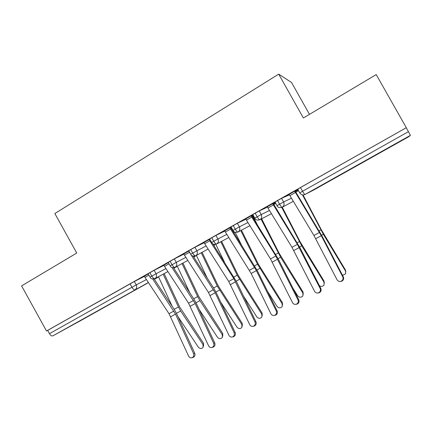 <?xml version="1.0" encoding="UTF-8"?>
<svg xmlns="http://www.w3.org/2000/svg" width="432" height="432" viewBox="0 0 432 432"><rect width="100%" height="100%" fill="white"/><g stroke="black" fill="none" stroke-linecap="round" stroke-linejoin="round"><path stroke-width="0.65" d="M86.681 316.98L109.593 304.301L86.681 316.98M373.604 156.103L391.549 146.194L373.604 156.103M252.137 216.335L252.871 215.919M309.485 114.35L291.524 82.474L278.694 74.137L54.859 213.538L76.75 253.033L21.6 285.892L46.51 331.004L406.301 127.705L376.223 74.579L303.383 117.985L278.694 74.137M297.707 189.216L300.478 187.553L302.557 191.257L408.44 131.663L410.4 135.373L408.764 136.706L313.389 190.172L304.862 194.546L313.389 190.172M300.478 187.553L406.301 127.705M408.44 131.663L406.247 127.791M81.697 320.042L52.871 335.848C51.748 336.226 50.614 335.507 49.475 333.693L47.66 330.404L46.51 331.004M286.189 196.025L297.837 189.448M298.118 189.945L295.423 191.468L298.118 189.945M286.216 196.074L289.17 194.405M342.727 276.799L321.289 235.715L294.7 191.219L289.143 194.357L313.913 235.462L337.036 279.725C337.943 281.2 339.233 281.734 340.902 281.335C342.895 280.395 343.499 278.883 342.727 276.799L343.3 276.804L321.948 235.91L295.164 191.02L297.864 189.497M144.38 276.367L134.341 281.497L136.237 284.909L146.421 279.531M47.66 330.404L134.341 281.497M148.127 273.699L154.143 270.313L156.055 273.753L165.942 268.564M163.901 265.367L154.143 270.313M148.927 275.141L144.99 277.36L144.277 276.183L148.257 273.937L144.299 276.232M168.248 262.332L174.328 258.903L176.267 262.381L185.841 257.386M183.8 254.156L174.328 258.903M169.058 263.785L164.506 266.355L163.782 265.167L168.377 262.57L163.809 265.21M188.762 250.744L194.918 247.271L196.879 250.781L206.129 245.992M204.088 242.735L194.918 247.271M188.897 250.981L183.697 253.978M209.687 238.928L215.924 235.402L217.906 238.95L226.822 234.382M231.552 227.804L230.947 228.096M224.78 231.098L215.924 235.402M209.817 239.161L203.969 242.53M231.034 226.87L237.352 223.295L239.355 226.876L247.925 222.55M245.889 219.24L237.352 223.295M231.163 227.108L224.64 230.855M276.269 310.991L256.392 270.632L229.846 227.853L224.613 230.807L251.154 273.451L270.913 313.751C271.782 315.23 273.019 315.765 274.617 315.349C276.426 314.437 276.982 312.989 276.269 310.991L277.123 310.851L257.315 270.67L231.007 228.188L230.591 227.491L231.19 227.156M231.433 227.594L230.845 227.929M230.866 227.966L231.46 227.637M252.806 214.574L259.222 210.94L261.247 214.553L269.455 210.487M267.435 207.155L259.222 210.94M252.936 214.807L245.722 218.943M297.983 299.824L275.816 256.03L251.035 215.881L245.695 218.9L270.481 258.914L292.513 302.638C293.398 304.117 294.651 304.646 296.276 304.236C298.139 303.313 298.712 301.844 297.983 299.824L298.739 299.727L278.435 259.308L251.689 215.573L252.963 214.855M257.332 224.743L252.693 215.59L253.211 215.298L251.942 216.016M251.969 216.059L252.715 215.633M275.027 202.025L281.545 198.331L283.592 201.982L291.438 198.202M289.429 194.859L281.545 198.331M275.157 202.257L267.23 206.798M320.128 288.425L297.421 244.366L272.646 203.677L267.203 206.75L291.978 247.304L314.55 291.298C315.446 292.772 316.721 293.306 318.368 292.901C320.29 291.967 320.879 290.477 320.128 288.425L320.798 288.382L299.975 247.725L273.208 203.423L275.184 202.306M275.438 202.754L273.461 203.866L275.438 202.754M293.301 201.296L282.128 207.301C281.637 207.29 280.789 206.253 279.58 204.19L277.522 200.524M271.404 213.678L259.832 219.802C259.27 219.834 258.39 218.83 257.186 216.788L255.155 213.16M249.88 225.704L237.983 232.054C237.357 232.124 236.45 231.152 235.251 229.138L233.242 225.542M228.782 237.503L216.572 244.058C215.887 244.161 214.947 243.221 213.759 241.234L211.772 237.676M208.094 249.075L195.588 255.825C194.837 255.965 193.876 255.053 192.694 253.087L190.728 249.566M187.807 260.431L175.019 267.359C174.209 267.532 173.216 266.647 172.044 264.708L170.1 261.22M194.584 256.765L193.801 257.191M167.913 271.571L154.845 278.667C153.981 278.872 152.966 278.019 151.799 276.102L149.877 272.646M176.99 266.29L173.88 268.331M343.3 276.804C344.066 278.883 343.462 280.39 341.48 281.324L340.286 281.47M303.07 194.978L321.543 230.126L345.449 269.984L345.821 271.674M342.533 275.341L345.616 273.775L345.557 271.085L323.33 234.236L302.519 194.935M320.798 288.382C321.543 290.423 320.96 291.908 319.043 292.837L318.022 292.993M298.739 299.727C299.468 301.741 298.901 303.205 297.043 304.123L296.131 304.279M277.123 310.851C277.825 312.833 277.279 314.28 275.476 315.187L274.628 315.349L275.476 315.187M254.988 321.943L233.852 278.689L209.072 239.582L203.942 242.482L228.717 281.459L249.728 324.648C250.587 326.133 251.807 326.662 253.379 326.246C255.139 325.345 255.674 323.914 254.988 321.943L255.922 321.754C256.608 323.714 256.073 325.139 254.318 326.036L253.638 326.187M255.922 321.754L236.601 281.81L212.755 243.707M282.274 207.22L300.094 241.72L324.016 281.065L324.356 283.003M319.453 285.763C321.278 286.805 322.817 286.535 324.065 284.942L324.027 282.204L301.768 245.84L281.761 207.468M261.668 218.83L279.05 253.093L302.989 291.935L303.28 294.089M292.945 288.193L297.691 295.807C299.446 297.664 301.19 297.691 302.924 295.888L302.908 293.112L280.616 257.224L261.074 219.143M241.434 230.207L258.412 264.249L282.355 302.6L282.593 304.943M267.478 291.287L277.069 306.455C278.775 308.27 280.481 308.324 282.188 306.617L282.188 303.815L257.531 264.227L240.759 230.569M241.364 244.728L235.17 232.249M221.578 241.369L238.156 275.195L262.105 313.07L262.273 315.571M243.578 296.233L256.829 316.91C258.493 318.681 260.167 318.757 261.841 317.137L261.857 314.312L237.2 275.222L220.817 241.78M224.543 262.289L215.795 244.35M190.674 254.243L188.703 251.089L183.67 253.935L208.435 292.41L228.96 335.335C229.802 336.82 231.001 337.349 232.551 336.933C234.263 336.042 234.781 334.627 234.117 332.683L235.132 332.446C235.796 334.384 235.278 335.794 233.572 336.679L233.01 336.82M190.685 254.259L215.195 292.799L234.117 332.683M235.132 332.446L216.275 292.739L213.959 288.56L193.099 256.1M202.079 252.32L218.279 285.941L242.228 323.347L242.33 325.982M220.849 302.362L236.963 327.17C238.588 328.898 240.224 328.995 241.871 327.456L241.898 324.621L217.247 286.006L201.242 252.774M207.274 278.159L196.366 255.404M164.506 266.355L188.536 303.156L208.586 345.816C209.417 347.301 210.595 347.83 212.117 347.414C213.786 346.54 214.294 345.141 213.646 343.219L214.736 342.938C215.39 344.849 214.882 346.243 213.219 347.117L212.749 347.242M171.952 267.435L195.183 303.566L213.646 343.219M214.736 342.938L196.339 303.458L194.049 299.322L173.502 267.743M182.941 263.072L198.769 296.482L222.712 333.434L222.745 336.182M199.044 309.269L217.463 337.241C219.051 338.936 220.655 339.05 222.275 337.581L222.302 334.741L199.935 300.645L197.662 296.595L182.029 263.563M189.794 292.783L177.244 266.155M144.99 277.36L169.009 313.697L188.6 356.103C189.416 357.583 190.571 358.112 192.073 357.696C193.698 356.832 194.195 355.45 193.563 353.549L194.735 353.23C195.361 355.12 194.87 356.497 193.25 357.361L192.856 357.475M152.723 279.018L175.543 314.129L193.563 353.549M194.735 353.23L176.774 313.983L174.506 309.879L154.132 278.942M164.144 273.618L179.615 306.839L203.553 343.337L203.51 346.189M178.011 316.683L198.315 347.128C199.87 348.786 201.442 348.916 203.035 347.517L203.067 344.671L180.689 311.002L178.443 306.99L163.156 274.153M172.249 306.45L158.463 276.707M410.4 135.373L305.008 194.47C304.587 194.416 303.772 193.347 302.557 191.257L299.77 192.888M81.686 320.047L148.462 282.614M154.37 279.304L157.777 277.398L154.343 279.266M148.392 282.506L52.871 335.848M49.475 333.693L131.949 287.275L130.048 283.851M157.788 277.387L158.512 276.809M135.07 289.759C134.152 290.007 133.11 289.181 131.949 287.275L136.237 284.909C137.133 286.951 136.744 288.565 135.07 289.759M275.006 201.987L277.052 205.637C277.641 207.387 279.326 207.943 282.112 207.306L282.112 207.306C284.062 205.945 284.548 204.169 283.592 201.982L276.95 205.718M254.826 218.176L252.785 214.537M232.929 231.255L233.41 231.007M261.247 214.553L254.81 218.149C255.436 219.904 257.105 220.455 259.826 219.807L259.826 219.807C261.722 218.473 262.197 216.724 261.247 214.553M231.012 226.838L233.015 230.418C233.663 232.157 235.321 232.702 237.983 232.054C239.841 230.747 240.295 229.019 239.355 226.876L232.983 230.461M209.671 238.896L211.648 242.438C212.339 244.177 213.98 244.717 216.572 244.058C218.392 242.773 218.835 241.072 217.906 238.95L211.658 242.465M234.317 231.827L234.257 233.383M188.746 250.717L190.706 254.227C191.36 255.901 192.985 256.43 195.588 255.825C197.375 254.561 197.802 252.882 196.879 250.781L190.717 254.248M214.207 245.603L214.915 244.447L214.051 245.754M168.232 262.305L170.17 265.783C170.84 267.451 172.454 267.975 175.019 267.359C176.769 266.117 177.179 264.46 176.267 262.381L170.181 265.804M195.61 255.809L194.567 256.775M150.028 277.117C150.709 278.775 152.318 279.293 154.845 278.667C156.562 277.452 156.962 275.816 156.055 273.753L150.039 277.133L148.111 273.672M295.439 192.499L289.888 195.631M319.464 232.465L313.913 235.462M321.289 235.715L315.733 238.707M345.557 271.085L345.449 269.984M321.565 235.186L323.33 234.236M319.124 230.92L320.917 229.954M295.828 192.154L298.507 190.642M273.386 204.941L267.943 208.008M297.421 244.366L291.978 247.304M299.225 247.59L293.776 250.517M251.77 217.134L246.429 220.142M275.816 256.03L270.481 258.914M277.598 259.222L272.257 262.1M230.575 229.084L225.342 232.038M254.626 267.473L249.394 270.297M256.392 270.632L251.154 273.451M209.801 240.808L204.671 243.702M233.852 278.689L228.717 281.459M235.591 281.821L230.456 284.585M324.027 282.204L324.016 281.065M299.603 247.007L301.768 245.84M297.184 242.784L299.376 241.596M273.872 204.536L275.821 203.44M302.908 293.112L302.989 291.935M278.068 258.595L280.616 257.224M275.67 254.416L278.251 253.022M253.06 216.281L253.595 215.978M282.188 303.815L282.355 302.6M256.954 269.957L259.87 268.391M254.572 265.826L257.531 264.227M261.857 314.312L262.105 313.07M236.25 281.102L239.512 279.342M233.885 277.009L237.2 275.222M189.427 252.299L184.394 255.139M213.473 289.694L208.435 292.41M215.195 292.799L210.157 295.51M241.898 324.621L242.228 323.347M215.935 292.032L219.537 290.093M213.592 287.982L217.247 286.006M193.477 300.488L188.536 303.156M195.183 303.566L190.237 306.223M222.302 334.741L222.712 333.434M196.004 302.762L199.935 300.645M193.676 298.75L197.662 296.595M173.858 311.083L169.009 313.697M175.543 314.129L170.694 316.742M203.067 344.671L203.553 343.337M176.445 313.286L180.689 311.002M174.139 309.317L178.443 306.99M297.686 189.173L299.754 192.861C301.072 194.8 302.773 195.367 304.862 194.546M194.864 256.586L195.631 255.803M176.186 267.068L177.023 266.274M157.901 277.322L158.517 276.82M340.902 281.335L341.48 281.324M318.368 292.901L319.043 292.837M296.276 304.236L297.043 304.123M253.379 326.246L254.318 326.036M232.551 336.933L233.572 336.679M212.117 347.414L213.219 347.117M192.073 357.696L193.25 357.361"/></g></svg>
